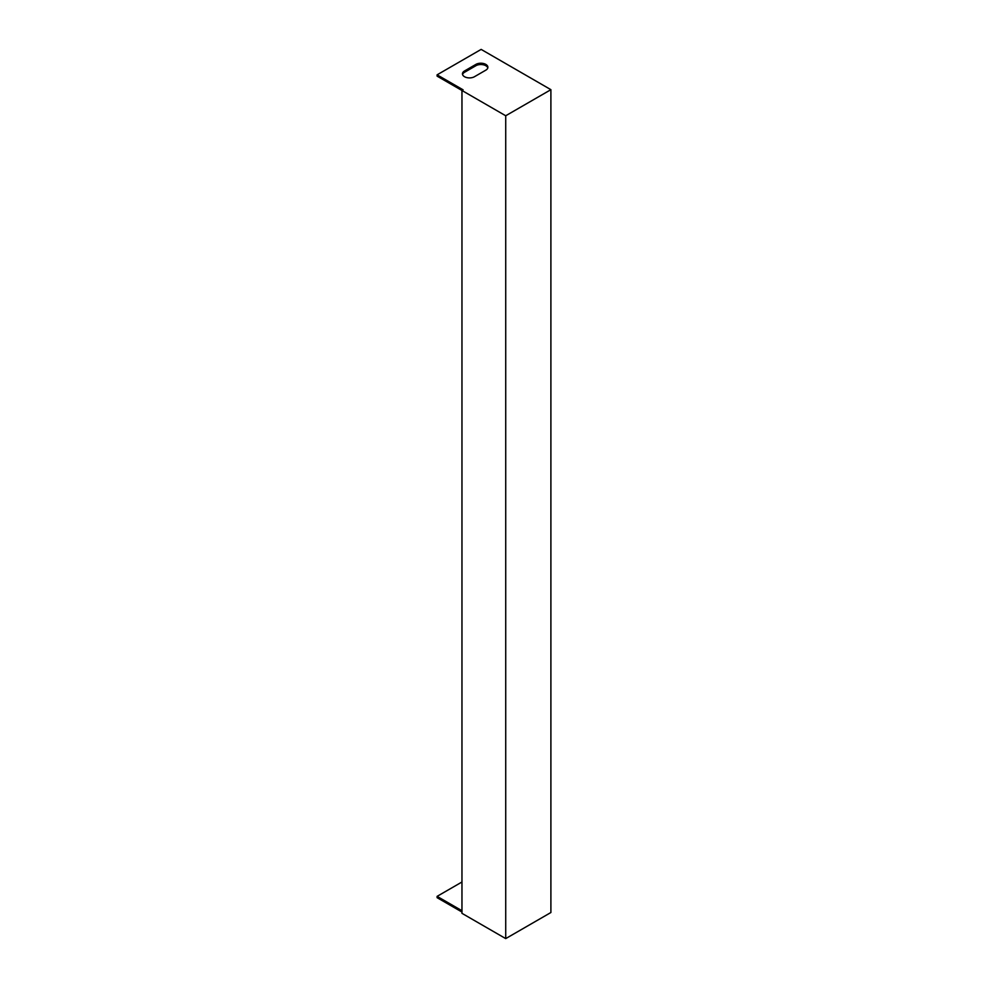 <?xml version="1.0" encoding="UTF-8"?>
<svg xmlns="http://www.w3.org/2000/svg" width="988" height="988" viewBox="0 0 988 988"><rect width="100%" height="100%" fill="white"/><g stroke="black" fill="none" stroke-linecap="round" stroke-linejoin="round"><path stroke-width="1.48" d="M550.896 89.673L550.896 912.517L505.72 938.6L505.72 115.757L550.896 89.673L481.144 49.4L437.104 74.829L463.1 89.834L461.964 90.488L437.104 76.138L437.104 74.829M461.964 912.023L437.104 897.672L437.104 896.363L461.964 882M505.72 938.6L461.964 913.332L461.964 90.488L505.72 115.757M437.104 896.363L461.964 910.714M485.837 70.148A7.027 4.063 0 0 0 487.887 67.283A7.027 4.063 0 0 0 483.552 63.528A7.027 4.063 0 0 0 475.883 64.405L464.521 70.975A7.027 4.063 0 0 0 462.458 73.841A7.027 4.063 0 0 0 466.805 77.595A7.027 4.063 0 0 0 474.462 76.718L485.837 70.148M487.8 67.937A7.027 4.063 -0 0 0 483.009 64.726A7.027 4.063 -0 0 0 475.883 65.727L464.521 72.285A7.027 4.063 -0 0 0 462.557 74.495M475.883 65.727L475.883 64.405M464.521 72.285L464.521 70.975"/></g></svg>

